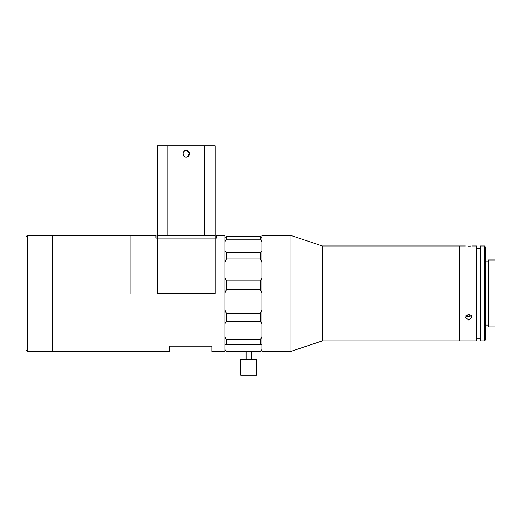 <?xml version="1.0" encoding="UTF-8"?>
<svg xmlns="http://www.w3.org/2000/svg" width="521" height="521" viewBox="0 0 521 521"><rect width="100%" height="100%" fill="white"/><g stroke="black" fill="none" stroke-linecap="round" stroke-linejoin="round"><path stroke-width="0.78" d="M130.139 294.163L130.139 235.466L130.139 294.163M27.366 351.415L52.4 351.415L52.4 235.466L155.961 235.466L155.961 238.104L216.573 238.104L216.573 235.466L225.007 235.466L225.007 351.415L211.826 351.415L211.826 346.146L169.664 346.146L169.664 351.415L52.4 351.415L52.4 235.466L27.366 235.466L27.366 351.415L26.05 350.092L26.05 236.781L27.366 235.466M157.283 238.104L157.283 293.44L215.251 293.44L215.251 238.104L157.283 238.104L157.283 145.873L167.821 145.873L167.821 235.466M187.527 156.821L189.501 153.135L186.271 150.484A3.295 3.295 0 0 1 189.559 153.773A3.295 3.295 0 0 1 186.271 157.068A3.295 3.295 0 0 1 182.975 153.773A3.295 3.295 0 0 1 186.271 150.484C190.51 150.276 190.523 157.27 186.271 157.068C182.011 157.27 182.024 150.276 186.271 150.484M204.714 235.466L204.714 145.873L215.251 145.873L215.251 238.104M215.251 235.466L157.283 235.466M204.714 145.873L167.821 145.873M183.933 156.105L183.236 155.056L183.099 152.874M471.889 246.01L476.507 246.01L476.507 340.871L459.372 340.871L459.372 246.01L322.349 246.01L290.881 235.466L261.894 235.466L261.894 351.415L290.881 351.415L290.881 235.466M465.305 246.01L459.372 246.01L459.372 340.871L322.349 340.871L322.349 246.01M468.6 246.12C472.847 245.997 472.847 245.997 468.6 246.12C464.348 245.997 464.348 245.997 468.6 246.12L469.818 246.107M469.909 246.101L470.958 246.062M468.6 319.953L465.305 317.159L468.6 314.248L471.889 317.159L468.6 319.953M465.911 315.485L468.6 316.651L471.284 315.485M484.406 293.44L484.406 246.01L480.46 246.01L480.46 340.871L484.406 340.871L484.406 293.44M484.406 246.01L485.728 247.325L485.728 339.555L484.406 340.871M494.95 293.44L494.95 259.972L488.359 259.972L488.359 326.908L494.95 326.908L494.95 293.44M226.322 289.643L260.578 289.643L260.578 280.78L226.322 280.78L226.322 289.643L225.007 293.043M261.894 293.043L260.578 289.643M226.322 313.382L226.322 321.522L260.578 321.522L260.578 313.382L226.322 313.382L225.007 309.78M226.322 321.522L225.007 323.736M225.007 237.42L226.322 236.716L226.322 239.243L225.007 241.737M226.322 239.243L260.578 239.243L260.578 236.716L226.322 236.716M261.894 241.737L260.578 239.243M260.578 236.716L261.894 237.42M226.322 252.203L226.322 258.97L260.578 258.97L260.578 252.203L226.322 252.203L225.007 250.881M226.322 258.97L225.007 262.473M260.578 252.203L261.894 250.881M261.894 262.473L260.578 258.97M260.578 280.78L261.894 277.862L260.578 280.78M225.007 277.862L226.322 280.78M260.578 313.382L261.894 309.78M261.894 323.736L260.578 321.522M226.322 339.646L226.322 344.485L260.578 344.485L260.578 339.646L226.322 339.646L225.007 336.514M226.322 344.485L225.007 344.811L226.322 344.485M260.578 339.646L261.894 336.514M261.894 344.811L260.578 344.485L261.894 344.811M261.894 350.092L260.578 351.415L226.322 351.239L246.088 351.415M225.007 349.571L226.322 351.239M260.578 351.239L261.894 349.571M248.719 359.321L240.813 359.321L240.813 375.127L256.625 375.127L256.625 359.321L248.719 359.321M322.349 340.871L290.881 351.415M480.46 248.641L476.507 248.641M488.359 261.816L485.728 261.816M488.359 325.058L485.728 325.058M480.46 338.24L476.507 338.24M260.578 351.415L250.829 351.415M225.007 350.092L226.322 351.415M246.088 351.239L246.088 359.321M251.356 351.239L251.356 359.321"/></g></svg>
